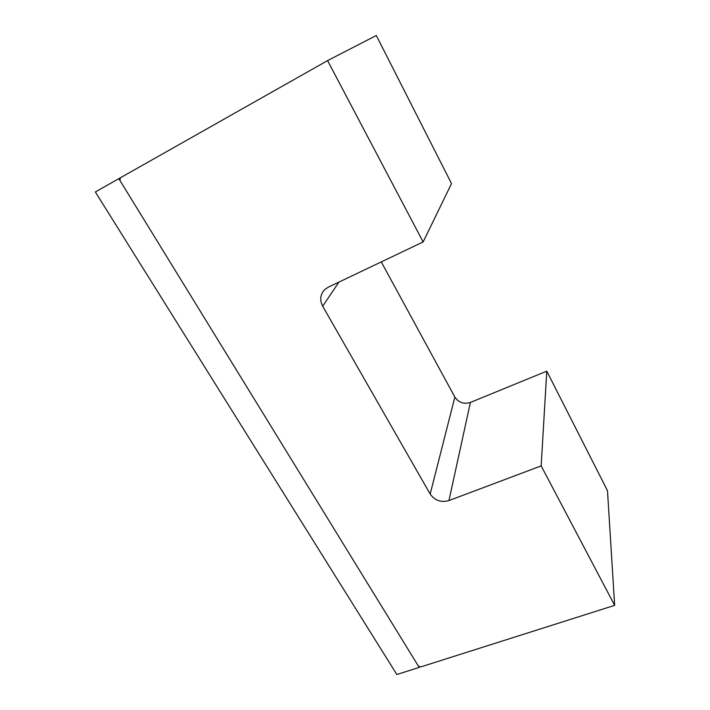 <?xml version="1.0" encoding="UTF-8"?>
<svg xmlns="http://www.w3.org/2000/svg" width="710" height="710" viewBox="0 0 710 710"><rect width="100%" height="100%" fill="white"/><g stroke="black" fill="none" stroke-linecap="round" stroke-linejoin="round"><path stroke-width="1.06" d="M448.96 500.568C441.052 502.733 434.795 500.55 430.171 494.045L322.686 306.223C319.598 300.108 320.192 294.641 324.479 289.813L328.064 287.293L423.142 241.941L327.576 60.607L120.407 177.775L119.937 180.482L418.394 666.122L420.684 666.93L614.656 605.355L541.162 465.893L448.96 500.568L470.402 402.437C463.816 404.425 458.642 402.641 454.861 397.085L381.27 261.91M327.576 60.607L376.309 35.5L451.507 183.579L423.142 241.941M246.246 106.606L277.734 88.803M614.656 605.355L607.485 490.699L546.78 371.161L470.402 402.437M541.162 465.893L546.78 371.161M118.827 178.671L95.344 191.957L396.846 674.5L419.184 667.409L118.827 178.671L120.398 177.828M419.184 667.409L419.379 666.468M322.686 306.223L338.883 282.136M430.171 494.045L454.861 397.085"/></g></svg>
